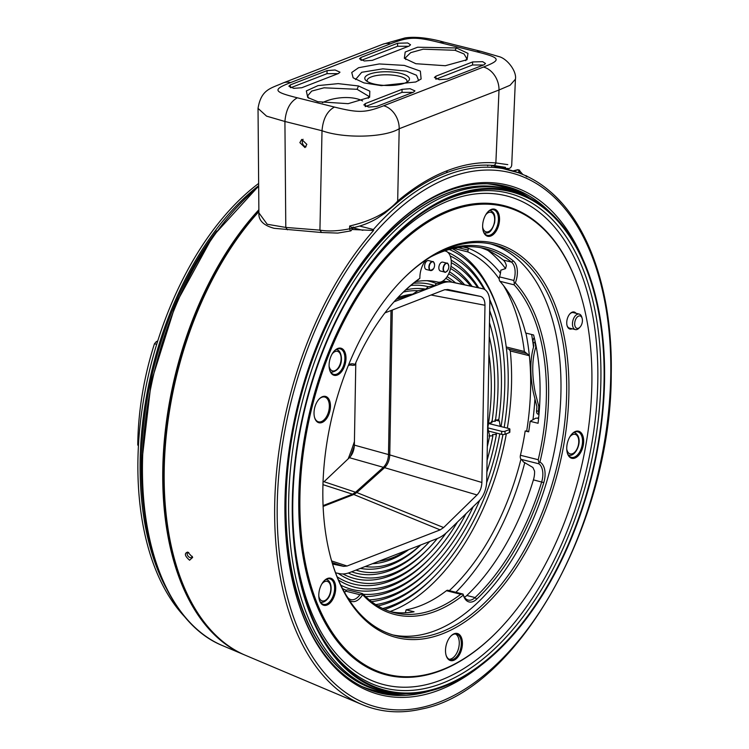 <?xml version="1.0" encoding="UTF-8"?>
<svg xmlns="http://www.w3.org/2000/svg" width="749" height="749" viewBox="0 0 749 749"><rect width="100%" height="100%" fill="white"/><g stroke="black" fill="none" stroke-linecap="round" stroke-linejoin="round"><path stroke-width="1.12" d="M369.332 74.198A22.358 6.872 1 0 0 365.933 80.48A22.358 6.872 1 0 0 383.488 85.358A22.358 6.872 1 0 0 404.909 83.073A22.358 6.872 1 0 0 408.242 81.22A22.358 6.872 1 0 0 397.691 72.747A22.358 6.872 1 0 0 369.332 74.198M406.782 82.221A19.961 6.132 1 0 0 407.044 81.266A19.961 6.132 1 0 0 399.17 76.22A19.961 6.132 1 0 0 371.204 76.95A19.961 6.132 1 0 0 367.132 80.564A19.961 6.132 1 0 0 367.356 81.529M306.051 146.813A4.391 3.342 68.8 0 1 302.278 141.692A4.391 3.342 68.8 0 1 303.083 139.286M306.856 144.379L301.725 139.426L299.862 142.628L304.993 147.581L306.856 144.379M397.644 43.227L407.709 42.965L410.546 44.781L409.076 46.082L372.347 60.341L364.314 60.969L359.445 58.787L360.906 57.486L397.644 43.227L397.588 46.269L408.579 46.279M472.61 61.942L482.674 61.68L485.511 63.496L484.041 64.798L447.312 79.057L439.279 79.684L434.411 77.503L435.871 76.201L472.61 61.942L472.553 64.985L483.545 64.994M405.771 59.564L405.499 57.71L410.677 52.664L423.157 49.191L455.018 50.286L464.024 53.956L466.749 58.516L465.663 60.678M308.897 98.288L307.558 95.938L311.687 91.088L324.017 87.811L357.058 89.29L368.798 96.303L368.311 98.306M322.388 102.669A27.947 12.976 172.5 0 1 356.73 98.746A27.947 12.976 172.5 0 1 362.591 100.946M415.779 81.978L381.344 85.639L363.902 82.877L353.135 77.812L351.749 72.484L358.602 67.7L379.275 63.946L404.291 65.397L420.348 71.108L421.125 78.991L415.779 81.978M415.864 63.712L404.338 58.272L405.2 52.018L417.633 47.215L456.459 47.955L467.994 53.385L467.048 59.714L445.318 65.725L415.864 63.712M327.07 70.621L335.103 69.994L339.98 72.176L338.511 73.477L301.772 87.736L293.739 88.354L288.871 86.182L290.34 84.88L327.07 70.621L327.023 73.655L338.005 73.674M413.476 92.183L376.738 106.442L368.705 107.07L363.836 104.888L365.306 103.587L402.035 89.337L410.068 88.71L414.946 90.882L413.476 92.183M358.518 85.966L369.819 91.153L369.632 97.258L348.145 103.671L317.922 101.724L307.745 97.51L306.332 90.919L318.044 85.592L338.164 83.635L358.518 85.966L357.058 89.29M351.197 230.215C350.906 231.347 350.345 230.879 349.502 228.829L353.238 227.996L350.897 230.87L337.79 233.089L321.602 232.508L274.162 228.314C263.442 225.44 258.349 220.29 258.892 212.866L267.206 224.26L285.79 227.424L284.92 121.478L266.569 116.142L258.031 108.38C261.204 89.346 270.473 88.551 283.103 82.952L283.103 82.952A19.961 15.177 68.8 0 1 290.649 82.568L390.463 43.826A19.961 15.177 -111.2 0 0 382.908 44.21L283.103 82.952M290.649 82.568C272.355 89.693 273.254 91.771 297.334 97.801L334.428 107.06C358.565 113.062 365.269 112.893 383.647 105.778L483.461 67.045C501.764 59.911 500.856 57.842 476.776 51.812A19.961 11.422 -76 0 1 481.279 51.438L498.984 56.615C507.139 58.591 516.932 71.314 515.424 79.207L510.088 85.255L499.012 89.992L495.866 162.936L507.785 164.64M361.355 60.332L397.588 46.269M435.824 79.235L472.553 64.985M353.191 226.966C352.891 228.042 351.721 227.724 349.689 225.992L349.502 228.829C338.145 231.095 328.287 231.535 319.926 230.13L322.014 130.738C344.016 138.724 384.63 137.676 399.198 128.734L499.012 89.992M355.532 79.553L361.711 72.288L382.823 68.842L406.464 71.136L416.519 75.265L418.672 80.649M334.428 107.06C327.126 111.095 322.988 118.988 322.014 130.738L284.92 121.478C285.893 109.729 290.032 101.836 297.334 97.801M505.547 167.336L504.854 168.104L495.239 165.641M507.56 168.403L505.023 168.853M504.854 168.104L505.416 168.225C508.964 169.274 511.061 168.272 511.717 165.201L515.415 79.3M290.781 87.717L327.023 73.655M365.25 106.63L401.988 92.37L412.971 92.38M349.689 225.992C371.438 220.955 387.43 212.641 397.672 201.05L399.198 128.734A19.961 15.177 68.8 0 0 383.647 105.778M530.255 198.316L527.324 196.772A258.677 148.002 104 0 0 507.906 189.319A258.677 148.002 104 0 0 288.646 501.081A258.677 148.002 104 0 0 382.608 691.271A258.677 148.002 104 0 0 403.252 693.817L406.557 693.827A257.881 147.544 104 0 0 604.555 380.492A257.881 147.544 104 0 0 530.255 198.316A257.881 147.544 104 0 0 374.107 258.864A257.881 147.544 104 0 0 292.307 501.68A257.881 147.544 104 0 0 406.557 693.827M513.851 191.032A259.875 148.686 104 0 0 499.115 185.892A259.875 148.686 104 0 0 487.487 183.833M362.01 686.524A259.875 148.686 104 0 0 373.236 690.166A259.875 148.686 104 0 0 388.656 692.544M362.685 686.852A259.875 148.686 104 0 0 372.787 690.054A259.875 148.686 104 0 0 373.011 690.11M390.323 692.816A260.278 148.911 -76 0 1 373.049 690.522M365.709 688.247A260.278 148.911 104 0 0 373.966 690.756A260.278 148.911 104 0 0 394.133 693.312M519.038 192.933A260.278 148.911 104 0 0 500.032 185.705A260.278 148.911 104 0 0 491.569 184.048M499.124 185.49A260.278 148.911 -76 0 1 515.443 191.575M529.833 198.101A261.073 149.369 104 0 0 503.628 185.818M549.972 212.229A261.073 149.369 104 0 0 505.95 186.361A261.073 149.369 104 0 0 387.383 232.471M583.125 259.716A262.665 150.287 104 0 0 387.851 231.993A262.665 150.287 104 0 0 284.966 501.699A262.665 150.287 104 0 0 296.688 597.178A262.665 150.287 104 0 0 482.084 664.485M296.501 596.541A261.073 149.369 104 0 0 379.49 692.956A261.073 149.369 104 0 0 430.497 690.821M377.187 692.348A261.073 149.369 104 0 0 406.089 693.827M274.696 504.929A277.664 158.863 104 0 0 362.076 704.575A277.664 158.863 104 0 0 421.64 709.022C517.334 690.99 611.324 524.263 611.231 374.818C612.897 295.2 590.156 225.917 550.702 191.997A277.664 158.863 104 0 0 520.321 173.506L519.094 172.953A277.842 158.966 104 0 0 509.367 169.939A277.842 158.966 104 0 0 373.386 229.503L373.564 230.467A277.664 158.863 104 0 0 274.696 504.929M187.671 552.088C184.104 553.268 184.741 555.983 189.591 560.215L192.69 557.396L187.671 552.088M258.882 211.602A258.012 147.619 104 0 0 245.035 228.099A258.012 147.619 104 0 0 164.209 469.763A258.012 147.619 104 0 0 168.806 533.503A258.012 147.619 104 0 0 245.41 655.281L362.076 704.575M192.259 556.31A3.118 1.901 46.4 0 1 190.312 557.659A3.118 1.901 46.4 0 1 187.278 554.681A3.118 1.901 46.4 0 1 188.785 552.528M244.867 228.323A257.15 147.132 104 0 0 244.689 228.557A257.15 147.132 104 0 0 164.125 469.408A257.15 147.132 104 0 0 168.703 532.932A257.15 147.132 104 0 0 168.75 533.222M258.873 211.218A257.15 147.132 104 0 0 163.788 469.323A257.15 147.132 104 0 0 193.663 606.306M244.661 654.963A257.759 147.478 -76 0 1 243.902 654.645A257.759 147.478 -76 0 1 162.786 469.305A257.759 147.478 -76 0 1 258.864 209.757M561.469 202.698A277.664 158.863 104 0 0 550.702 191.997M491.719 165.529L519.094 172.953M373.564 230.467L352.732 229.531M525.124 175.481L526.987 176.876M525.03 175.444L526.772 175.978M518.495 172.719L518.879 170.716L517.849 169.695L519.881 171.1L519.497 173.094M518.879 170.716A0.796 0.496 10.8 0 1 519.872 171.1M522.839 174.508L519.881 171.1A307.09 175.697 -76 0 1 522.222 174.255M512.925 170.903L517.849 169.695L519.666 170.21M498.89 185.836A259.875 148.686 104 0 0 498.665 185.78A259.875 148.686 104 0 0 488.245 183.861M292.793 501.493A257.076 147.085 104 0 0 317.127 628.177A257.076 147.085 104 0 0 489.958 657.257A257.076 147.085 104 0 0 604.078 380.679A257.076 147.085 104 0 0 420.451 214.242A257.076 147.085 104 0 0 292.793 501.493M497.196 631.604A241.908 138.406 -76 0 1 496.961 631.847A241.908 138.406 -76 0 1 298.804 497.139A241.908 138.406 -76 0 1 419.037 226.76A241.908 138.406 -76 0 1 580.915 295.518A241.908 138.406 -76 0 1 581.009 295.836M299.918 497.111A241.112 137.947 104 0 0 497.42 631.37A241.112 137.947 104 0 0 591.869 383.797A241.112 137.947 104 0 0 581.102 296.155A241.112 137.947 104 0 0 419.758 227.621A241.112 137.947 104 0 0 299.918 497.111M314.028 412.774A13.576 7.762 -76 0 1 319.346 398.843A13.576 7.762 -76 0 1 330.459 406.398A13.576 7.762 -76 0 1 323.708 421.565A13.576 7.762 -76 0 1 314.627 417.708A13.576 7.762 -76 0 1 314.028 412.774M445.505 650.31A13.969 7.996 -76 0 1 450.973 635.967A13.969 7.996 -76 0 1 462.423 643.747A13.969 7.996 -76 0 1 455.476 659.363A13.969 7.996 -76 0 1 446.123 655.394A13.969 7.996 -76 0 1 445.505 650.31M318.793 595.034A13.969 7.996 -76 0 1 324.27 580.69A13.969 7.996 -76 0 1 335.711 588.471A13.969 7.996 -76 0 1 328.764 604.087A13.969 7.996 -76 0 1 319.42 600.118A13.969 7.996 -76 0 1 318.793 595.034M329.092 365.044A13.969 7.996 -76 0 1 334.56 350.701A13.969 7.996 -76 0 1 346.01 358.481A13.969 7.996 -76 0 1 339.063 374.097A13.969 7.996 -76 0 1 329.71 370.128A13.969 7.996 -76 0 1 329.092 365.044M482.628 225.992A13.969 7.996 -76 0 1 488.095 211.649A13.969 7.996 -76 0 1 499.546 219.429A13.969 7.996 -76 0 1 492.599 235.046A13.969 7.996 -76 0 1 483.245 231.076A13.969 7.996 -76 0 1 482.628 225.992M572.142 328.783A8.782 5.028 -76 0 1 567.124 325.778A8.782 5.028 -76 0 1 566.731 322.585A8.782 5.028 -76 0 1 570.167 313.569A8.782 5.028 -76 0 1 576.009 313.288M566.74 448.033A13.969 7.996 -76 0 1 572.208 433.69A13.969 7.996 -76 0 1 583.658 441.47A13.969 7.996 -76 0 1 576.711 457.087A13.969 7.996 -76 0 1 567.358 453.117A13.969 7.996 -76 0 1 566.74 448.033M322.875 488.198A203.185 116.254 104 0 0 331.947 562.059A203.185 116.254 104 0 0 467.919 619.816A203.185 116.254 104 0 0 568.903 392.71A203.185 116.254 104 0 0 402.466 279.564A203.185 116.254 104 0 0 322.875 488.198M314.543 417.38A12.77 7.312 104 0 0 318.512 421.827A12.77 7.312 104 0 0 329.345 406.426A12.77 7.312 104 0 0 324.701 397.036A12.77 7.312 104 0 0 319.102 399.086M567.274 452.789A13.173 7.537 104 0 0 571.375 457.377A13.173 7.537 104 0 0 582.535 441.498A13.173 7.537 104 0 0 577.751 431.808A13.173 7.537 104 0 0 571.974 433.933M579.923 327.21A6.385 3.651 -76 0 1 578.162 328.324A6.385 3.651 -76 0 1 574.708 323.193A6.385 3.651 -76 0 1 578.949 315.975A6.385 3.651 -76 0 1 582.142 318.325A6.385 3.651 -76 0 1 579.923 327.21L578.996 328.156A7.986 4.569 -76 0 1 576.796 329.551A7.986 4.569 -76 0 1 575.354 329.579A7.986 4.569 -76 0 1 572.611 321.939A7.986 4.569 -76 0 1 577.779 314.121A7.986 4.569 -76 0 1 579.22 314.084L573.341 312.623A7.986 4.569 104 0 0 571.899 312.651A7.986 4.569 104 0 0 569.933 313.822M579.22 314.084A7.986 4.569 -76 0 1 581.767 317.052L582.142 318.325M483.161 230.748A13.173 7.537 104 0 0 487.262 235.336A13.173 7.537 104 0 0 498.422 219.457A13.173 7.537 104 0 0 493.638 209.767A13.173 7.537 104 0 0 487.861 211.892M329.616 369.8A13.173 7.537 104 0 0 333.717 374.388A13.173 7.537 104 0 0 344.886 358.509A13.173 7.537 104 0 0 340.102 348.828A13.173 7.537 104 0 0 334.326 350.944M319.327 599.79A13.173 7.537 104 0 0 323.428 604.377A13.173 7.537 104 0 0 334.597 588.499A13.173 7.537 104 0 0 329.813 578.818A13.173 7.537 104 0 0 324.036 580.934M446.029 655.066A13.173 7.537 104 0 0 450.13 659.654A13.173 7.537 104 0 0 461.3 643.775A13.173 7.537 104 0 0 456.516 634.094A13.173 7.537 104 0 0 450.739 636.21M326.695 579.117A13.173 7.537 -76 0 1 327.182 579.782M336.984 349.128A13.173 7.537 -76 0 1 337.471 349.792M490.529 210.076A13.173 7.537 -76 0 1 491.007 210.741M574.642 432.117A13.173 7.537 -76 0 1 575.12 432.782M331.76 561.422A201.593 115.337 104 0 0 395.8 635.723A201.593 115.337 104 0 0 566.665 392.766A201.593 115.337 104 0 0 493.451 244.548A201.593 115.337 104 0 0 401.998 280.042M392.953 634.946A201.593 115.337 104 0 0 560.954 391.343A201.593 115.337 104 0 0 490.567 243.893M455.467 633.963A13.173 7.537 -76 0 1 459.268 643.269A13.173 7.537 -76 0 1 449.147 659.27M463.079 594.088L460.729 594.275A179.638 102.782 104 0 1 394.124 612.682A179.638 102.782 104 0 1 362.881 593.901L362.123 593.714L362.638 594.697A181.23 103.69 104 0 0 463.359 595.081L463.079 594.088L447.911 590.296A3.988 2.284 104 0 0 446.432 590.708A179.638 102.782 104 0 1 406.127 609.808L414.066 611.783A179.638 102.782 104 0 1 390.969 611.802M362.638 594.697A17.564 10.046 -76 0 1 349.203 600.061M348.641 364.754A17.564 10.046 -76 0 1 354.979 364.529L354.52 365.203L352.311 365.325A15.963 9.138 104 0 0 351.918 365.212A15.963 9.138 104 0 0 348.332 365.503M399.704 295.686A179.638 102.782 104 0 1 417.614 280.21L419.871 278.291A181.23 103.69 104 0 0 400.172 295.209A181.23 103.69 104 0 0 354.979 364.529M419.871 278.291A17.564 10.046 -76 0 1 419.871 277.261A17.564 10.046 -76 0 1 426.2 259.809M438.249 252.703A197.202 112.827 -76 0 1 513.374 260.97A17.564 10.046 -76 0 1 515.331 282.888L514.254 283.056L514.217 284.863L499.929 281.287A179.638 102.782 104 0 1 525.639 332.996L533.588 334.972A179.638 102.782 104 0 1 538.063 423.279L530.123 421.303L535.881 418.12L538.615 418.317M464.474 597.243A15.963 9.138 104 0 0 466.824 595.502A195.601 111.91 104 0 0 533.419 479.875A15.963 9.138 104 0 0 534.571 471.121L532.885 467.47L523.298 461.843A15.963 9.138 104 0 0 521.21 459.39A3.988 2.284 -76 0 1 520.255 456.684A3.988 2.284 -76 0 1 520.433 455.27L538.222 459.717L538.877 462.47L539.926 462.114A181.23 103.69 104 0 0 515.331 282.888M539.926 462.114A17.564 10.046 -76 0 1 543.793 482.609A197.202 112.827 -76 0 1 476.664 599.181A17.564 10.046 -76 0 1 463.444 595.399A17.564 10.046 -76 0 1 463.359 595.081M346.403 595.586A195.601 111.91 104 0 0 347.452 597.084A15.963 9.138 104 0 0 350.953 599.621A15.963 9.138 104 0 0 359.941 594.715L345.645 591.148A15.963 9.138 -76 0 1 344.615 592.468M405.349 612.794L406.127 609.808M463.397 595.099A15.963 9.138 104 0 0 468.162 600.061A15.963 9.138 104 0 0 475.081 597.562A195.601 111.91 104 0 0 541.677 481.935A15.963 9.138 104 0 0 538.999 463.828L521.21 459.39M499.929 281.287A3.988 2.284 104 0 1 499.536 276.887A15.963 9.138 -76 0 0 500.8 270.183L505.584 268.582L506.361 265.595A15.963 9.138 104 0 0 503.234 260.034A195.601 111.91 104 0 0 480.839 247.722M499.536 276.887L513.833 280.454A15.963 9.138 104 0 0 511.492 262.094A195.601 111.91 104 0 0 485.006 248.612A195.601 111.91 104 0 0 430.984 256.767M538.222 459.717A179.638 102.782 104 0 0 514.217 284.863M520.433 455.27A179.638 102.782 104 0 0 525.189 430.965L528.682 431.836A179.638 102.782 104 0 0 530.123 421.303M513.833 280.454L514.254 283.056M362.385 593.536L347.892 589.922A3.988 2.284 104 0 0 345.645 591.148M362.881 593.901L359.941 594.715M525.189 430.965L528.747 431.405M538.877 462.47L538.999 463.828M569.502 455.28A13.173 7.537 -76 0 1 568.763 455.645M485.389 233.239A13.173 7.537 -76 0 1 484.65 233.604M331.854 372.29A13.173 7.537 -76 0 1 331.114 372.656M321.564 602.29A13.173 7.537 -76 0 1 320.825 602.645M567.03 325.45A7.986 4.569 104 0 0 569.474 328.109L575.354 329.579M538.98 414.394L537.997 414.15A3.988 2.284 -76 0 1 536.565 410.827L538.475 411.304A181.632 103.924 104 0 0 538.812 406.52L535.235 392.626C531.743 374.687 531.93 359.501 535.797 347.049L536.218 346.815M538.812 406.52L539.598 406.089M536.565 410.827A181.632 103.924 104 0 0 536.874 406.604L533.26 392.13C529.861 374.032 530.039 358.687 533.803 346.085A181.632 103.924 104 0 0 533.101 342.415A3.988 2.284 -76 0 1 534.234 337.584M538.475 411.304A3.988 2.284 104 0 0 539.018 413.972M535.797 347.049A181.632 103.924 104 0 0 535.001 342.892L533.101 342.415M534.992 340.851A3.988 2.284 104 0 0 535.001 342.892M537.454 418.232A18.36 10.505 -76 0 1 538.7 417.446M534.889 399.46A200.395 114.653 -76 0 1 532.97 419.73M524.787 462.592A200.395 114.653 -76 0 1 455.888 592.281M488.03 250.512A200.395 114.653 -76 0 1 505.538 268.601M531.631 334.485A200.395 114.653 -76 0 1 533.513 347.03M525.929 333.062A192.409 110.084 -76 0 1 529.356 355.719A192.409 110.084 -76 0 1 530.62 387.317A192.409 110.084 -76 0 1 526.678 431.152M520.948 459.137A192.409 110.084 -76 0 1 449.316 590.643M464.333 246.861A192.409 110.084 -76 0 1 468.359 248.265A192.409 110.084 -76 0 1 500.444 273.216M527.043 353.603L529.356 355.719L510.294 350.963A192.409 110.084 -76 0 1 511.558 382.552A192.409 110.084 -76 0 1 507.335 428.128M506.352 433.755A192.409 110.084 -76 0 1 390.089 611.521M502.944 434.532A186.819 106.892 -76 0 1 435 575.7L433.371 577.357A189.619 108.493 -76 0 1 384.621 609.424M526.416 353.453L507.569 348.753L526.837 353.556L524.356 351.487A189.216 108.259 104 0 0 503.553 285.612M510.294 350.963L508.992 349.231M449.269 249.492A186.819 106.892 -76 0 1 499.836 315.956A186.819 106.892 -76 0 1 508.178 383.872A186.819 106.892 -76 0 1 504.199 427.351M435 575.7A186.819 106.892 -76 0 1 382.683 608.534M499.209 278.928A189.216 108.259 104 0 0 467.835 251.917L468.359 248.265L463.088 246.955M499.836 315.956L499.274 314.046A189.216 108.259 104 0 0 452.321 248.705M479.725 500.266A181.23 103.69 -76 0 1 433.802 571.272L432.173 572.929A184.029 105.291 -76 0 1 377.852 605.941M447.715 252.244A184.029 105.291 -76 0 1 485.024 289.76M489.659 299.357A184.029 105.291 -76 0 1 496.044 317.08L496.699 319.299A181.23 103.69 -76 0 1 504.789 385.183A181.23 103.69 -76 0 1 501.062 426.565M499.798 433.905A181.23 103.69 -76 0 1 486.644 482.702M433.802 571.272A181.23 103.69 -76 0 1 375.745 604.63M489.752 300.368A181.23 103.69 -76 0 1 496.699 319.299M450.224 255.971A181.23 103.69 -76 0 1 484.06 289.198M480.596 288.206L482.862 288.768A19.165 10.963 104 0 0 482.646 288.721L478.658 287.766A178.44 102.089 -76 0 0 451.179 260.175M335.589 572.816L339.325 573.612A47.899 27.404 104 0 0 349.577 572.582L437.369 538.512A47.899 27.404 104 0 0 447.733 531.528L478.939 501.081A19.165 10.963 104 0 0 486.71 481.139L489.818 302.858A19.165 10.963 104 0 0 482.862 288.768M488.91 435.955L492.898 435.824L492.439 434.579L496.428 434.448L495.969 433.212L496.915 433.184M496.428 434.448A175.641 100.497 -76 0 1 486.869 472.048M492.898 435.824A170.06 97.295 -76 0 1 487.075 460.326M487.796 427.904L489.64 435.787A164.471 94.102 -76 0 1 487.309 446.647M451.291 262.674A175.641 100.497 -76 0 1 477.693 287.644L478.658 287.766M450.982 266.363A172.85 98.896 -76 0 1 472.095 286.38L477.693 287.644M450.552 268.517A170.06 97.295 -76 0 1 470.737 286.174L472.095 286.38M449.54 271.831A167.261 95.694 -76 0 1 464.633 284.798L470.737 286.174M448.726 273.75A164.471 94.102 -76 0 1 462.592 284.442L464.633 284.798M447.078 276.681A161.672 92.501 -76 0 1 455.523 282.86L462.592 284.442M445.805 278.375A158.882 90.901 -76 0 1 451.937 282.186L455.523 282.86M443.249 280.753A156.082 89.3 -76 0 1 444.176 281.268L451.937 282.186M427.07 280.697A150.493 86.107 -76 0 1 436.395 283.553L442.256 282.729L444.176 281.268M451.282 282.045L452.087 282.242A47.899 27.404 104 0 0 441.826 283.272L440.534 282.944M440.702 281.998A153.292 87.708 -76 0 1 442.256 282.729M413.551 283.281A147.703 84.506 -76 0 1 434.738 285.612L436.395 283.553M410.827 285.472A144.903 82.905 -76 0 1 428.278 286.708L434.738 285.612M405.649 289.975A142.113 81.313 -76 0 1 425.732 289.114L428.278 286.708M403.374 292.091A139.314 79.712 -76 0 1 417.876 290.743L425.732 289.114M397.775 297.699A136.524 78.111 -76 0 1 412.708 294.16L417.876 290.743M396.249 299.338L412.708 294.16M473.218 506.661A175.641 100.497 -76 0 1 432.604 566.843L430.984 568.5A178.44 102.089 -76 0 1 371.523 601.653M432.604 566.843A175.641 100.497 -76 0 1 369.266 599.855M465.972 513.739A170.06 97.295 -76 0 1 431.415 562.424L429.786 564.081A172.85 98.896 -76 0 1 365.606 596.616M431.415 562.424A170.06 97.295 -76 0 1 363.228 594.266M346.413 590.324A170.06 97.295 -76 0 1 342.536 588.583M457.396 522.1A164.471 94.102 -76 0 1 430.216 557.996L428.597 559.653A167.261 95.694 -76 0 1 340.87 585.241M430.216 557.996A164.471 94.102 -76 0 1 338.492 580.026M446.058 533.073A158.882 90.901 -76 0 1 429.027 553.567L427.398 555.224A161.672 92.501 -76 0 1 337.153 576.833M429.027 553.567A158.882 90.901 -76 0 1 338.248 573.378M437.294 538.54A153.292 87.708 -76 0 1 427.829 549.148L426.2 550.805A156.082 89.3 -76 0 1 342.948 573.949M429.711 541.48A147.703 84.506 -76 0 1 426.64 544.72L425.011 546.377A150.493 86.107 -76 0 1 351.646 571.787M427.829 549.148A153.292 87.708 -76 0 1 348.332 573.032M426.64 544.72A147.703 84.506 -76 0 1 355.962 570.111M420.769 544.954A144.903 82.905 -76 0 1 360.4 568.388M420.517 545.057A142.113 81.313 -76 0 1 365.156 566.544M408.729 549.626A139.314 79.712 -76 0 1 372.44 563.707M406.81 550.375A136.524 78.111 -76 0 1 378.854 561.226M384.92 312.895L444.354 289.835L447.79 289.488L480.493 296.417C483.414 297.297 484.903 300.246 484.978 305.264L481.888 482.487C481.644 487.608 480.025 491.765 477.029 494.958L443.633 527.549L440.159 529.88L347.059 566.019L343.622 566.366L332.556 564.016M394.002 301.828L441.826 283.272M452.087 282.242L482.646 288.721M440.159 529.88L353.79 494.499L356.842 492.561L443.633 527.549M331.629 560.954L347.059 566.019M343.622 566.366L332.116 562.583M477.029 494.958L384.593 467.666C387.767 464.539 389.489 460.289 389.761 454.905L481.888 482.487M444.869 289.657L480.493 296.417M484.978 305.264L431.031 295.003M323.081 505.603L352.517 494.181L353.79 494.499L323.119 506.408M322.959 484.65L352.517 494.181L355.569 492.243L356.842 492.561L384.593 467.666L349.399 457.686L324.036 481.719L355.569 492.243L383.319 467.348C386.493 464.221 388.216 459.97 388.497 454.596L391.006 310.535M349.399 457.686C352.451 454.531 354.099 450.346 354.361 445.121L389.761 454.915L392.298 310.039M489.677 311.135A175.641 100.497 -76 0 1 493.563 322.65A175.641 100.497 -76 0 1 501.409 386.493A175.641 100.497 -76 0 1 498.787 419.955L494.836 420.067M489.687 310.657A178.44 102.089 -76 0 1 492.908 320.422L493.563 322.65M489.471 322.866A170.06 97.295 -76 0 1 490.436 325.993A170.06 97.295 -76 0 1 498.019 387.804A170.06 97.295 -76 0 1 495.332 421.294L491.381 421.415M489.471 322.763A172.85 98.896 -76 0 1 489.771 323.765L490.436 325.993M489.237 336.535A164.471 94.102 -76 0 1 494.64 389.124A164.471 94.102 -76 0 1 491.878 422.642L488.545 423.11M488.928 354.24A158.882 90.901 -76 0 1 491.26 390.435A158.882 90.901 -76 0 1 487.618 428.943M500.21 426.35L499.368 421.088L498.188 419.449M490.548 423.943L490.567 422.679M509.882 429.14L509.826 432.173A2.397 0.73 -178.9 0 1 509.339 432.604L509.395 429.57A2.397 0.73 1.1 0 0 509.882 429.14A2.397 0.73 1.1 0 0 508.936 428.531L488.488 423.503M504.985 434.28A2.397 0.73 -178.9 0 1 501.633 434.364L501.69 431.321A2.397 0.73 1.1 0 0 505.041 431.237L504.985 434.28L509.339 432.604M501.633 434.364L488.376 431.049M509.395 429.57L505.041 431.237M501.69 431.321L487.805 427.857M444.691 250.896L445.486 251.093A183.627 105.066 104 0 0 444.672 250.896L445.449 251.084A15.963 9.138 104 0 0 445.449 251.084A15.963 9.138 104 0 1 450.495 268.76A15.963 9.138 104 0 1 437.791 282.083A151.691 86.79 104 0 0 415.676 281.643M426.687 269.546A4.588 2.631 -76 0 1 426.284 269.5A4.588 2.631 -76 0 1 424.767 264.753A4.588 2.631 -76 0 1 428.11 260.54A4.588 2.631 -76 0 1 428.512 260.586L432.753 261.644A4.588 2.631 -76 0 1 433.643 262.234M445.814 271.999A4.588 2.631 -76 0 1 444.766 272.102A4.588 2.631 -76 0 1 444.756 272.102L440.506 271.035A4.588 2.631 -76 0 1 440.506 271.035A4.588 2.631 -76 0 1 439.073 265.961A4.588 2.631 -76 0 1 442.725 262.131A4.588 2.631 -76 0 1 442.734 262.131A4.588 2.631 -76 0 1 442.743 262.131L446.984 263.189A4.588 2.631 -76 0 1 446.984 263.189A4.588 2.631 -76 0 1 447.874 263.77M447.181 263.395A4.438 2.537 104 0 0 443.651 267.112A4.438 2.537 104 0 0 445.056 272.018A4.438 2.537 104 0 0 447.808 270.23L447.808 270.23C445.945 272.187 444.934 272.805 444.766 272.102A4.588 2.631 -76 0 1 443.314 267.019A4.588 2.631 -76 0 1 446.966 263.189C447.462 262.637 448.071 263.667 448.801 266.279L448.801 266.279A4.438 2.537 104 0 0 447.181 263.395M432.585 261.813A4.438 2.537 104 0 0 429.299 266.213A4.438 2.537 104 0 0 431.209 270.511A4.438 2.537 104 0 0 433.587 268.685L430.535 270.558A4.588 2.631 -76 0 1 429.018 265.811A4.588 2.631 -76 0 1 432.351 261.607A4.588 2.631 -76 0 1 432.753 261.644C433.24 261.101 433.84 262.122 434.579 264.734L434.579 264.734A4.438 2.537 104 0 0 432.585 261.813M355.803 362.675L354.361 445.121M354.324 446.02A183.627 105.066 -76 0 1 350.532 456.441M354.427 441.526A184.423 105.515 -76 0 1 348.173 458.847M138.425 445.852L137.769 444.981A204.786 117.172 -76 0 1 137.797 442.612A204.786 117.172 -76 0 1 154.463 343.763L156.251 341.684L157.43 341.975M156.7 344.325L154.463 343.763M157.767 340.898L156.251 341.684M137.769 444.981L138.471 445.159M258.648 183.449A249.492 142.75 104 0 0 137.928 459.905A249.492 142.75 104 0 0 184.863 616.97M258.667 185.686A249.492 142.75 104 0 0 140.147 460.466A249.492 142.75 104 0 0 165.847 587.478M390.463 43.826C408.748 36.729 415.648 36.542 439.682 42.553L444.185 42.178C431.958 38.751 416.687 36.102 404.984 37.937L382.908 44.21M476.776 51.812L439.682 42.553M360.906 57.486L360.859 60.145M435.871 76.201L435.824 78.851M456.459 47.955L455.018 50.286M499.012 90.002A19.961 15.177 -111.2 0 0 483.461 67.045M287.476 229.812L285.79 227.424L319.926 230.13L321.602 232.508M502.785 168.516L502.851 167.542M492.72 165.379A3.193 2.621 -85.3 0 0 493.067 165.435L493.067 165.435A3.193 2.621 -85.3 0 0 495.866 162.936C480.09 161.662 463.846 164.256 447.134 170.725C430.413 177.232 413.925 187.344 397.672 201.05A3.193 2.032 -130.2 0 1 397.185 202.801L397.185 202.801C413.223 189.3 429.402 179.367 445.749 173.019L445.749 173.019A3.193 2.425 -111.2 0 0 447.134 170.725M290.34 84.88L290.294 87.53M365.259 106.246L365.306 103.587M402.035 89.337L401.988 92.37M487.721 165.155L487.702 165.838M286.006 500.416A258.677 148.002 104 0 0 379.958 690.606C321.761 677.349 282.879 598.264 285.369 500.014C286.38 427.67 309.15 347.733 345.738 288.15C389.798 214.738 453.285 174.817 505.257 188.664A258.677 148.002 104 0 0 286.006 500.416M277.233 504.704A275.445 157.59 104 0 0 439.41 702.056A275.445 157.59 104 0 0 610.744 375.258A275.445 157.59 104 0 0 448.557 177.897A275.445 157.59 104 0 0 277.233 504.704M258.677 186.576A254.154 145.409 104 0 0 142.488 462.845A254.154 145.409 104 0 0 222.472 645.591L243.902 654.645M359.642 226.076L373.386 229.503M362.853 230.327L353.238 227.93M517.774 169.967L513.393 171.034M316.64 627.194A255.081 145.943 104 0 0 488.076 654.71A255.081 145.943 104 0 0 600.885 380.651A255.081 145.943 104 0 0 419.571 214.879M292.925 520.134A251.964 144.164 104 0 0 447.715 677.236A251.964 144.164 104 0 0 597.805 381.091A251.964 144.164 104 0 0 512.316 197.577A251.964 144.164 104 0 0 348.313 298.233M347.452 597.084L347.62 597.59M460.729 594.275L446.432 590.708M466.824 595.502L475.081 597.562L476.664 599.181M503.234 260.034L511.492 262.094L513.374 260.97M533.419 479.875L543.793 482.609M569.474 455.28A11.684 6.685 -76 0 1 569.062 455.242A11.684 6.685 -76 0 1 568.341 455.064M569.783 436.929A10.093 5.777 -76 0 1 574.399 434.223A10.093 5.777 -76 0 1 578.518 444.316A10.093 5.777 -76 0 1 570.916 454.006A10.093 5.777 -76 0 1 566.75 449.11M489.883 210.385A11.684 6.685 -76 0 1 490.604 210.572L489.968 210.338M485.67 214.888A10.093 5.777 -76 0 1 492.533 213.137A10.093 5.777 -76 0 1 494.303 222.79A10.093 5.777 -76 0 1 488.292 231.713A10.093 5.777 -76 0 1 482.637 227.069M336.348 349.437A11.684 6.685 -76 0 1 337.069 349.624A11.684 6.685 -76 0 1 338.061 350.158M332.135 353.94A10.093 5.777 -76 0 1 338.651 351.899A10.093 5.777 -76 0 1 339.915 364.697A10.093 5.777 -76 0 1 331.367 370.352A10.093 5.777 -76 0 1 329.101 366.121M326.049 579.426A11.684 6.685 -76 0 1 326.77 579.614L326.133 579.38M321.845 583.939A10.093 5.777 -76 0 1 330.103 584.295A10.093 5.777 -76 0 1 327.622 598.254A10.093 5.777 -76 0 1 318.802 596.11M326.77 579.614C332.5 581.683 332.331 593.433 327.613 598.919C325.263 601.503 323.1 602.608 321.124 602.243A11.684 6.685 -76 0 1 320.403 602.074M336.432 349.39L338.314 350.289C342.836 353.509 343.903 370.109 331.414 372.253A11.684 6.685 -76 0 1 330.693 372.075M490.604 210.572C492.524 211.986 495.969 212.81 494.593 222.799C490.595 234.961 487.327 232.387 484.959 233.201A11.684 6.685 -76 0 1 484.229 233.023M506.23 346.965L524.356 351.487M467.835 251.917L453.716 248.387M458.014 247.582L468.106 250.1M495.501 420.114L499.368 421.088M430.937 270.604A4.588 2.631 -76 0 1 430.535 270.558L426.284 269.5M431.593 270.464A4.588 2.631 -76 0 1 431.096 270.595M573.996 432.426A11.684 6.685 -76 0 1 574.717 432.613L574.08 432.379M157.496 341.759L156.625 341.544M216.723 230.926A248.153 141.982 104 0 0 141.355 460.242A248.153 141.982 104 0 0 145.137 517.699M258.892 212.875L258.031 108.483M481.279 51.438L444.185 42.178M507.429 169.452L507.85 168.403M445.749 173.019C462.058 166.718 477.834 164.19 493.067 165.435L505.556 167.336M353.238 227.996L353.275 227.387M352.976 227.724C361.814 225.88 369.912 222.734 377.253 218.296L384.808 213.193L397.185 202.801M491.728 165.332L491.709 166.372M379.958 690.606L382.608 691.271M168.703 532.932L168.806 533.503M222.472 645.591C171.708 625.078 139.67 551.311 141.767 462.302L151.176 382.093L175.706 304.057L212.81 236.366L258.667 186.052M505.257 188.664L507.906 189.319M497.42 631.37L496.961 631.847M574.717 432.613C584.304 437.95 576.327 456.525 569.586 455.289L568.397 455.149M581.102 296.155L580.915 295.518M321.124 602.243L320.45 602.149M331.414 372.253L330.749 372.159M484.959 233.201L484.285 233.108M433.587 268.685A7.181 7.181 0 0 0 434.579 264.734M447.808 270.23A7.181 7.181 0 0 0 448.801 266.279"/></g></svg>
